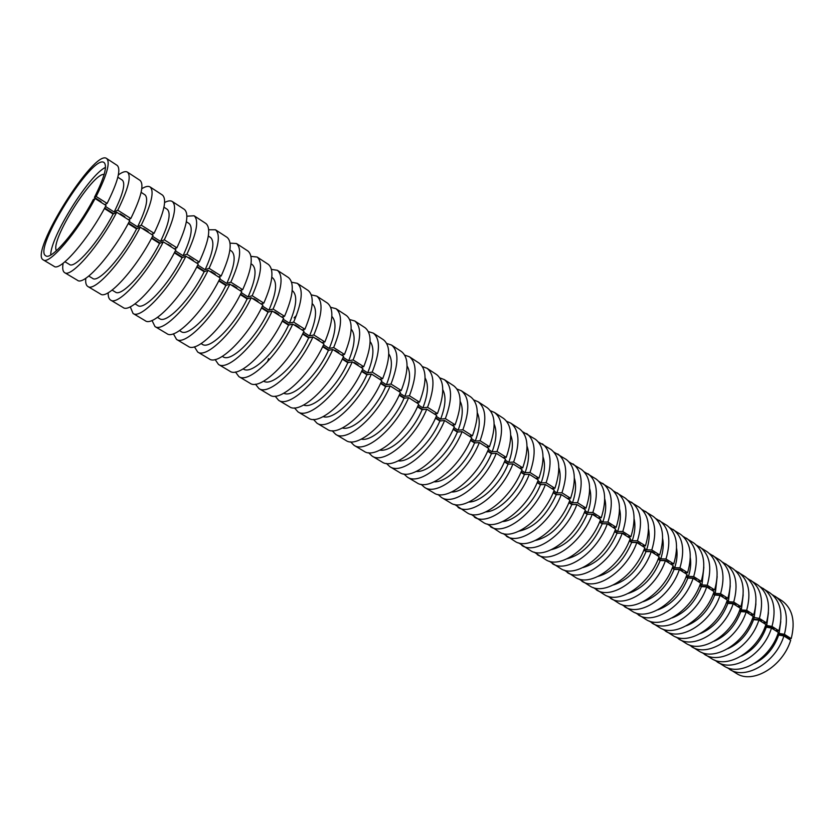 <?xml version="1.0" encoding="UTF-8"?>
<svg xmlns="http://www.w3.org/2000/svg" width="835" height="835" viewBox="0 0 835 835"><rect width="100%" height="100%" fill="white"/><g stroke="black" fill="none" stroke-linecap="round" stroke-linejoin="round"><path stroke-width="1.25" d="M772.427 594.781L781.925 600.709C792.478 608.548 795.567 621.188 791.194 638.629L788.501 638.378L783.908 635.466L777.677 634.423M777.521 634.83L783.888 635.946L790.682 640.257C782.698 666.643 752.711 684.429 736.439 673.448L726.951 667.509M791.194 638.629L784.409 634.308L778.105 633.243M783.888 635.946C775.84 662.416 745.822 680.327 729.602 669.378M775.266 596.347C785.777 604.164 788.824 616.825 784.409 634.308M778.523 635.466C773.763 648.43 765.81 657.709 754.673 663.293M780.777 621.553L779.045 633.838M775.308 630.498L778.898 630.801L772.01 626.427L765.622 625.321M765.027 626.908L771.488 628.066L778.377 632.439C770.256 658.972 740.217 676.987 724.049 666.069L714.436 660.026M760.226 586.807L769.86 592.808C780.349 600.605 783.355 613.276 778.898 630.801M771.488 628.066C763.294 654.682 733.234 672.822 717.119 661.925M763.117 588.383C773.554 596.169 776.519 608.851 772.01 626.427M766.133 627.617C761.134 641.05 752.867 650.528 741.344 656.049M768.43 612.744L766.655 625.979M762.835 622.576L766.415 622.868L759.433 618.422L752.951 617.274M752.356 618.881L753.567 619.653L758.9 620.081L765.893 624.517C757.637 651.185 727.556 669.44 711.493 658.575L701.744 652.438M747.857 578.718L757.627 584.792C768.043 592.558 770.976 605.25 766.415 622.868M758.9 620.081C750.571 646.833 720.469 665.224 704.469 654.379M750.78 580.315C761.155 588.049 764.035 600.762 759.433 618.422M753.567 619.653C748.317 633.556 739.747 643.232 727.859 648.68M755.905 603.841L754.099 618.004M750.195 614.55L753.765 614.821L746.678 610.312L741.355 609.926L740.092 609.122M739.486 610.729L740.812 611.575L746.135 611.971L753.222 616.47C744.83 643.294 714.708 661.79 698.759 650.976L688.875 644.745M735.301 570.514L745.227 576.672C755.56 584.396 758.41 597.109 753.765 614.821M746.135 611.971C737.66 638.869 707.516 657.5 691.63 646.718M738.276 572.121C748.577 579.824 751.375 592.547 746.678 610.312M740.812 611.575C735.301 625.947 726.44 635.821 714.207 641.186M743.181 594.844L741.355 609.926M737.357 606.398L740.916 606.648L733.725 602.066L728.423 601.711L727.045 600.845M726.429 602.463L727.87 603.381L733.172 603.736L740.374 608.308C731.825 635.278 701.671 654.024 685.838 643.263L675.818 636.938M722.567 562.185L732.639 568.426C742.899 576.108 745.665 588.842 740.916 606.648M733.172 603.736C724.55 630.79 694.376 649.672 678.604 638.952M725.594 563.813C735.812 571.474 738.526 584.218 733.725 602.066M727.87 603.381C722.108 618.224 712.944 628.275 700.377 633.546M730.27 585.753L728.423 601.711M724.331 598.121L727.88 598.351L720.584 593.706L715.292 593.393L713.8 592.443M713.173 594.071L714.739 595.063L720.02 595.386L727.327 600.031C718.643 627.137 688.437 646.144 672.728 635.445L662.572 629.016M709.646 553.741L719.874 560.066C730.051 567.706 732.723 580.461 727.88 598.351M720.02 595.386C711.253 622.586 681.036 641.729 665.391 631.072M712.725 555.39C722.859 562.999 725.479 575.774 720.584 593.706M714.739 595.063C708.706 610.375 699.25 620.614 686.37 625.78M717.161 576.567L715.292 593.393M711.117 589.729L714.656 589.938L707.245 585.22L701.974 584.938L700.356 583.905M699.72 585.554L701.41 586.619L706.681 586.911L714.092 591.618C705.251 618.881 675.014 638.149 659.431 627.513L649.129 620.979M696.536 545.182L706.911 551.591C717.025 559.168 719.603 571.954 714.656 589.938M706.681 586.911C697.747 614.257 667.499 633.661 651.989 623.067M699.667 546.841C709.719 554.398 712.245 567.195 707.245 585.22M701.41 586.619C695.096 602.4 685.358 612.827 672.185 617.89M703.842 567.268L701.974 584.938M697.705 581.212L701.223 581.39L693.697 576.609L688.457 576.359L686.704 575.252M686.067 576.902L687.873 578.05L693.123 578.311L700.648 583.091C691.651 610.5 661.393 630.028 645.946 619.466L635.498 612.817M683.228 536.487L693.77 542.98C703.79 550.516 706.274 563.322 701.223 581.39M693.123 578.311C684.042 605.803 653.763 625.478 638.389 614.957M686.412 538.158C696.38 545.672 698.811 558.479 693.697 576.609M687.873 578.05C681.287 594.311 671.267 604.916 657.813 609.853M690.326 557.864C691.192 563.51 690.566 569.679 688.457 576.359M684.084 572.559L687.591 572.716L679.951 567.863L674.732 567.654L672.853 566.464M672.206 568.124L674.137 569.355L679.366 569.574L687.007 574.428C677.853 601.993 647.563 621.783 632.252 611.293L621.658 604.54M669.722 527.668L680.431 534.243C690.368 541.727 692.747 554.555 687.591 572.716M679.366 569.574C670.119 597.223 639.808 617.169 624.58 606.721M672.968 529.348C682.842 536.811 685.17 549.649 679.951 567.863M674.137 569.355C667.269 586.097 656.968 596.868 643.242 601.68M676.601 548.345C677.602 554.179 676.976 560.609 674.732 567.654M670.254 563.782L673.751 563.917L665.996 558.98L660.788 558.813L658.784 557.529M658.126 559.21L660.193 560.515L665.401 560.702L673.156 565.629C663.835 593.351 633.514 613.422 618.359 603.006L607.609 596.138M656.018 518.723L666.894 525.382C676.736 532.813 679.022 545.652 673.751 563.917M665.401 560.702C655.986 588.508 625.655 608.736 610.573 598.361M659.316 520.414C669.096 527.814 671.33 540.673 665.996 558.98M660.193 560.515C653.022 577.747 642.449 588.696 628.484 593.361M662.666 538.7C663.804 544.712 663.178 551.413 660.788 558.813M656.216 554.868L659.692 554.972L651.822 549.962L646.645 549.827L644.495 548.47M643.827 550.15L646.039 551.549L651.216 551.695L659.097 556.694C649.609 584.573 619.267 604.926 604.248 594.583L593.351 587.6M642.105 509.632L653.158 516.385C662.896 523.754 665.077 536.623 659.692 554.972M651.216 551.695C641.635 579.657 611.272 600.177 596.347 589.875M645.455 511.344C655.141 518.681 657.27 531.561 651.822 549.962M646.039 551.549C638.556 569.272 627.722 580.388 613.516 584.917M648.513 528.952C649.797 535.11 649.171 542.072 646.645 549.827M641.958 545.819L645.424 545.892L637.429 540.809L632.272 540.715L629.987 539.264M629.308 540.955L631.657 542.437L636.813 542.541L644.808 547.624C635.153 575.659 604.791 596.305 589.928 586.045L578.874 578.937M627.972 500.415L639.203 507.252C648.847 514.558 650.914 527.449 645.424 545.892M636.813 542.541C627.054 570.67 596.681 591.472 581.911 581.254M631.396 502.127C640.977 509.413 642.992 522.303 637.429 540.809M631.657 542.437C623.86 560.661 612.765 571.954 598.351 576.317M634.151 519.078C635.581 525.382 634.955 532.594 632.272 540.715M627.482 536.623L630.926 536.675L622.806 531.509L617.67 531.457L615.238 529.912M614.55 531.613L617.044 533.189L622.179 533.252L630.3 538.418C620.468 566.61 590.084 587.548 575.398 577.371L564.178 570.138M613.631 491.053L625.05 497.973C634.579 505.227 636.541 518.128 630.926 536.675M622.179 533.252C612.243 561.538 581.849 582.642 567.257 572.518M617.117 492.786C626.584 499.998 628.484 512.909 622.806 531.509M617.044 533.189C608.934 551.914 597.578 563.375 582.966 567.57M619.549 509.068C621.136 515.498 620.509 522.961 617.67 531.457M612.775 527.282L616.199 527.303L607.953 522.052L602.849 522.042L600.271 520.403M599.572 522.125L602.212 523.795L607.316 523.816L615.572 529.056C605.552 557.404 575.158 578.655 560.64 568.562L549.253 561.203M599.071 481.555L610.667 488.558C620.092 495.75 621.939 508.661 616.199 527.303M607.316 523.816C597.192 552.259 566.788 573.676 552.373 563.635M602.609 483.288C611.971 490.437 613.756 503.359 607.953 522.052M602.212 523.795C593.769 543.032 582.152 554.659 567.372 558.688M604.728 498.933C606.471 505.478 605.845 513.181 602.849 522.042M597.839 517.794L601.242 517.794L592.86 512.46L587.788 512.492L585.053 510.759M584.343 512.481L587.141 514.245L592.213 514.224L600.595 519.547C590.397 548.063 559.993 569.616 545.652 559.627L534.108 552.123M584.27 471.9L596.065 478.998C605.375 486.116 607.108 499.048 601.242 517.794M592.213 514.224C581.901 542.823 551.497 564.554 537.249 554.617M587.892 473.643C597.129 480.72 598.789 493.662 592.86 512.46M587.141 514.245C578.352 534.003 566.485 545.808 551.549 549.639M589.677 488.673C591.577 495.312 590.95 503.244 587.788 512.492M582.663 508.16L586.045 508.118L577.528 502.701L572.486 502.785L569.595 500.948M568.865 502.68L571.829 504.549L576.86 504.476L585.387 509.893C575.002 538.565 544.587 560.442 530.434 550.547L518.712 542.907M569.24 462.099L581.243 469.291C590.428 476.336 592.036 489.279 586.045 508.118M579.918 506.417L576.902 504.507C566.37 533.241 535.955 555.296 521.896 545.453M572.935 463.853C582.058 470.856 583.592 483.809 577.528 502.701M571.829 504.549C562.675 524.839 550.568 536.801 535.496 540.443M574.386 478.267C576.442 484.978 575.816 493.151 572.486 502.785M567.236 498.359L570.597 498.297L561.945 492.786L556.935 492.921L553.876 490.98M553.146 492.723L556.267 494.696L561.266 494.57L569.929 500.082C559.356 528.92 528.931 551.121 514.965 541.32L503.087 533.534M553.981 452.152L566.182 459.427C575.242 466.4 576.724 479.363 570.597 498.297M561.266 494.57C550.578 523.503 520.163 545.892 506.302 536.153M557.738 453.896C566.735 460.836 568.134 473.8 561.945 492.786M556.267 494.696C546.748 515.529 534.4 527.657 519.224 531.091M558.845 467.725C561.078 474.499 560.442 482.891 556.935 492.921M551.559 488.412L554.91 488.308L546.111 482.714L541.132 482.891L537.907 480.845M537.166 482.599L540.454 484.676L545.422 484.509L554.231 490.103C543.449 519.109 513.024 541.644 499.267 531.947L487.202 524.015M538.46 442.039L550.881 449.407C559.815 456.307 561.162 469.27 554.91 488.308M545.422 484.509C534.525 513.608 504.11 536.331 490.458 526.697M542.301 443.792C551.173 450.649 552.436 463.623 546.111 482.714M540.454 484.676C533.127 503.63 515.404 520.789 502.701 521.572M543.063 457.037C545.464 463.853 544.817 472.474 541.132 482.891M535.632 478.298L538.951 478.163L530.006 472.474L525.069 472.704L521.666 470.543M520.915 472.307L524.37 474.499L529.307 474.28L538.262 479.968C527.271 509.141 496.867 532.01 483.308 522.428L471.076 514.329M522.7 431.779L535.339 439.231C544.138 446.047 545.349 459.02 538.951 478.163M529.307 474.28C518.211 503.547 487.797 526.614 474.363 517.095M526.624 433.522C535.35 440.295 536.477 453.28 530.006 472.474M524.37 474.499C516.802 493.902 498.568 511.458 485.939 511.897M527.021 446.214C529.599 453.04 528.941 461.87 525.069 472.704M519.443 468.017L522.731 467.84L513.64 462.058L508.745 462.339L505.165 460.064M504.392 461.849L508.035 464.145L512.93 463.874L522.032 469.656C510.832 499.006 480.428 522.23 467.099 512.753L454.678 504.497M506.678 421.341L510.686 423.084L519.537 428.887C528.211 435.62 529.275 448.604 522.731 467.84M512.93 463.874C501.616 493.318 471.222 516.74 458.008 507.336M510.686 423.084C519.276 429.774 520.257 442.769 513.64 462.058M508.035 464.145C500.196 484.008 481.451 501.971 468.936 502.044M510.717 435.223C513.473 442.059 512.815 451.098 508.745 462.339M502.983 457.559L506.25 457.35L497.002 451.474L492.149 451.808L488.381 449.418M487.598 451.203L491.418 453.624L496.272 453.301L505.53 459.177C494.122 488.694 463.728 512.273 450.618 502.92L441.381 497.409L438.031 494.487M490.395 410.747L494.497 412.48L503.495 418.377C512.012 425.025 512.93 438.02 506.25 457.35M496.272 453.301C484.749 482.912 454.365 506.699 441.381 497.409M494.497 412.48C502.931 419.086 503.766 432.081 497.002 451.474M491.418 453.624C483.308 473.956 464.051 492.337 451.672 492.024M494.153 424.096C497.086 430.902 496.418 440.139 492.149 451.808M486.241 446.934L489.487 446.694L480.083 440.713L475.261 441.099L471.305 438.584M470.512 440.389L474.53 442.926L479.342 442.55L488.746 448.52C477.119 478.215 446.746 502.159 433.876 492.932L424.483 487.337L421.101 484.321M473.842 399.986L478.037 401.708L487.181 407.689C495.541 414.254 496.314 427.249 489.487 446.694M479.342 442.55C467.59 472.328 437.227 496.491 424.483 487.337M478.037 401.708C486.314 408.211 486.993 421.205 480.083 440.713M474.53 442.926C466.128 463.738 446.36 482.546 434.137 481.826M477.307 412.803C480.438 419.556 479.76 428.992 475.261 441.099M469.218 436.12L472.433 435.839L462.872 429.764L458.102 430.202L453.948 427.572M453.134 429.378L457.35 432.05L462.12 431.611L471.692 437.686C459.834 467.548 429.482 491.878 416.853 482.776L407.303 477.088L403.889 473.967M457.006 389.037L461.296 390.749L470.596 396.834C478.81 403.295 479.415 416.3 472.433 435.839M462.12 431.611C450.128 461.567 419.796 486.106 407.303 477.088M461.296 390.749C469.416 397.157 469.938 410.152 462.872 429.764M457.35 432.05C448.656 453.353 428.365 472.6 416.352 471.451M460.189 401.343C463.508 408.033 462.809 417.657 458.102 430.202M451.912 425.13L455.085 424.806L445.358 418.617L440.64 419.128L436.277 416.362M435.463 418.189L439.868 420.986L444.596 420.485L454.334 426.664C442.237 456.703 411.926 481.419 399.548 472.453L389.841 466.661L386.407 463.446M439.888 377.921L444.283 379.601L453.739 385.801C461.786 392.158 462.235 405.163 455.085 424.806M444.596 420.485C432.373 450.618 402.073 475.553 389.841 466.661M444.283 379.601C452.236 385.906 452.601 398.911 445.358 418.617M439.868 420.986C430.87 442.79 410.058 462.486 398.285 460.878M442.78 389.726C446.297 396.312 445.587 406.113 440.64 419.128M434.304 413.941L437.446 413.586L427.551 407.292L422.875 407.856L418.314 404.965M417.479 406.802L422.092 409.724L426.768 409.16L436.674 415.454C424.347 445.671 394.068 470.773 381.95 461.953L372.086 456.067L368.621 452.737M422.468 366.628L426.988 368.277L436.601 374.571C444.47 380.833 444.752 393.838 437.446 413.586M426.768 409.16C414.306 439.481 384.048 464.813 372.086 456.067M426.988 368.277C434.764 374.477 434.952 387.482 427.551 407.292M422.092 409.724C412.761 432.05 391.438 452.205 379.935 450.128M425.078 377.942C428.804 384.392 428.073 394.37 422.875 407.856M416.383 402.564L419.504 402.167L409.432 395.759L404.808 396.395L400.028 393.358M399.172 395.205L404.015 398.264L408.628 397.648L418.711 404.046C406.134 434.44 375.896 459.949 364.06 451.286L354.03 445.295L350.543 441.83M404.756 355.146L409.39 356.754L419.17 363.162C426.862 369.31 426.977 382.315 419.504 402.167M408.628 397.648C395.915 428.136 365.699 453.885 354.03 445.295M409.39 356.754C416.989 362.839 416.999 375.844 409.432 395.759M404.015 398.264C394.339 421.132 372.483 441.767 361.305 439.168M407.073 365.991C411.018 372.274 410.256 382.409 404.808 396.395M398.159 390.989L401.238 390.55L390.989 384.027L386.417 384.726L381.407 381.553M380.551 383.411L385.603 386.615L390.175 385.927L400.435 392.44C387.607 423.011 357.411 448.938 345.867 440.421L335.66 434.336L332.163 430.735M386.73 343.477L391.5 345.043L401.437 351.545C408.952 357.589 408.889 370.583 401.238 390.55M390.175 385.927C377.201 416.602 347.036 442.769 335.66 434.336M391.5 345.043C398.9 351.013 398.733 364.008 390.989 384.027M385.603 386.615C375.573 410.037 353.184 431.163 342.392 428.011M388.755 353.863C392.92 359.948 392.147 370.239 386.417 384.726M379.601 379.215L382.649 378.725L372.212 372.086L367.703 372.859L362.463 369.529M361.586 371.398L366.878 374.748L371.387 373.996L381.825 380.624C368.746 411.384 338.603 437.738 327.351 429.378L316.966 423.188L313.469 419.431M368.381 331.62L373.287 333.113L383.411 339.741C390.728 345.659 390.477 358.653 382.649 378.725M371.387 373.996C358.152 404.85 328.051 431.455 316.966 423.188M373.287 333.113C380.499 338.968 380.144 351.963 372.212 372.086M366.878 374.748C356.461 398.754 333.541 420.381 323.166 416.644M370.124 341.557C374.518 347.402 373.715 357.829 367.703 372.859M360.72 367.223L363.726 366.69L353.111 359.927L348.654 360.772L343.185 357.296M342.287 359.175L347.809 362.672L352.266 361.847L362.891 368.6C349.541 399.537 319.461 426.33 308.522 418.147L297.959 411.843L294.463 407.908M349.708 319.565L354.771 320.984L365.062 327.727C372.18 333.52 371.732 346.515 363.726 366.69M352.266 361.847C338.76 392.888 308.71 419.932 297.959 411.843M354.771 320.984C361.774 326.715 361.221 339.699 353.111 359.927M347.809 362.672C337.006 387.283 313.542 409.442 303.648 405.058M351.159 329.073C355.804 334.626 354.969 345.189 348.654 360.772M341.505 355.011L344.469 354.437L333.656 347.558L329.261 348.466L323.542 344.834M322.634 346.734L328.405 350.387L332.789 349.479L343.613 356.357C329.982 387.482 299.974 414.724 289.359 406.708L278.608 400.299L275.132 396.176M330.691 307.322L335.92 308.647L346.4 315.505C353.309 321.172 352.662 334.146 344.469 354.437M332.789 349.479C319.012 380.718 289.035 408.211 278.608 400.299M335.92 308.647C342.715 314.242 341.953 327.205 333.656 347.558M328.405 350.387C317.164 375.625 293.168 398.316 283.817 393.243M331.86 316.413C336.766 321.621 335.9 332.309 329.261 348.466M321.934 342.59L324.857 341.953L313.845 334.95L309.514 335.941L303.543 332.142M302.614 334.052L308.637 337.872L312.958 336.891L323.98 343.895C310.077 375.207 280.132 402.908 269.862 395.08L258.913 388.546L255.458 384.204M311.33 294.88L316.736 296.081L327.404 303.063C334.094 308.595 333.248 321.569 324.857 341.953M312.958 336.891C298.899 368.308 269.006 396.281 258.913 388.546M316.736 296.081C323.312 301.539 322.341 314.503 313.845 334.95M308.637 337.872C296.957 363.778 272.408 387.022 263.662 381.198M312.207 303.575C317.394 308.386 316.496 319.179 309.514 335.941M301.999 329.929L304.879 329.251L293.659 322.112L289.411 323.176L283.169 319.22M282.23 321.141L288.513 325.118L292.761 324.064L303.992 331.192C289.797 362.703 259.935 390.884 250.009 383.234L238.873 376.595L235.46 372.003M291.592 282.24L297.218 283.295L308.063 290.403C314.534 295.799 313.469 308.752 304.879 329.251M292.761 324.064C278.399 355.679 248.6 384.131 238.873 376.595M297.218 283.295C303.554 288.618 302.364 301.55 293.659 322.112M288.513 325.118C276.427 351.556 251.533 375.322 243.35 368.997L243.194 368.903M292.198 290.549L292.344 290.643C297.667 295.11 296.696 305.954 289.411 323.176M281.708 317.039L284.537 316.308L273.108 309.044L268.922 310.182L262.42 306.059M261.459 307.99L268.014 312.133L272.189 311.006L283.629 318.26C269.131 349.959 239.374 378.631 229.813 371.178L218.467 364.415L215.117 359.541M271.479 269.402L277.335 270.279L288.388 277.512C294.619 282.762 293.336 295.694 284.537 316.308M272.189 311.006C257.524 342.799 227.819 371.752 218.467 364.415M277.335 270.279C283.43 275.446 282.021 288.367 273.108 309.044M268.014 312.133C255.677 338.728 230.857 362.912 222.987 356.754L222.36 356.378M271.813 277.293L272.429 277.7C277.554 282.042 276.385 292.876 268.922 310.182M261.031 303.919L263.808 303.126L252.17 295.715L248.058 296.947L241.273 292.636M240.303 294.588L247.129 298.909L251.231 297.698L262.889 305.088C248.078 336.975 218.415 366.147 209.241 358.914L197.686 352.026L194.43 346.807M250.98 256.376L257.096 257.023L268.348 264.392C274.329 269.496 272.815 282.407 263.808 303.126M251.231 297.698C236.253 329.689 206.652 359.144 197.686 352.026M257.096 257.023C262.941 262.044 261.303 274.934 252.17 295.715M247.129 298.909C234.531 325.66 209.804 350.272 202.258 344.302L201.131 343.613M251.043 263.797L252.149 264.518C257.065 268.734 255.698 279.537 248.058 296.947M239.969 290.538L242.693 289.693L230.825 282.147L226.796 283.462L219.73 278.963M218.728 280.925L225.847 285.434L229.875 284.13L241.753 291.666C226.629 323.75 197.081 353.435 188.292 346.41L176.529 339.396L173.388 333.791M230.063 243.152L236.482 243.528L247.943 251.032C253.673 255.969 251.919 268.86 242.693 289.693M229.875 284.13C214.574 316.319 185.088 346.295 176.529 339.396M236.482 243.528C242.066 248.381 240.188 261.251 230.825 282.147M225.847 285.434C212.988 312.353 188.366 337.392 181.153 331.61L179.504 330.618M229.886 250.041L231.504 251.095C236.201 255.176 234.635 265.958 226.796 283.462M218.499 276.907L221.171 275.999L209.084 268.306L205.139 269.715L197.759 265.029M196.747 267.002L204.168 271.699L208.103 270.31L220.21 277.992C204.763 310.265 175.329 340.482 166.958 333.687L154.976 326.537L152.001 320.463M208.719 229.761L215.482 229.782L227.162 237.422C232.621 242.202 230.627 255.061 221.171 275.999M208.103 270.31C192.478 302.688 163.117 333.207 154.976 326.537M215.482 229.782C220.795 234.468 218.666 247.306 209.084 268.306M204.168 271.699C191.027 298.784 166.509 324.272 159.652 318.688L157.471 317.373M208.332 236.034L210.472 237.422C214.939 241.357 213.155 252.128 205.139 269.715M196.622 263.015L199.241 262.044L186.915 254.205L183.053 255.698L175.371 250.824M174.338 252.807L182.061 257.702L185.913 256.22L198.25 264.048C182.468 296.519 153.17 327.289 145.227 320.723L133.026 313.438L130.26 306.789M186.915 216.202L194.096 215.774L205.984 223.561C211.171 228.164 208.927 240.991 199.241 262.044M185.913 256.22C169.943 288.795 140.718 319.868 133.026 313.438M194.096 215.774C199.127 220.283 196.736 233.09 186.915 254.205M182.061 257.702C168.649 284.944 144.236 310.902 137.754 305.516L135.009 303.867M186.362 221.745L189.044 223.498C193.271 227.287 191.278 238.027 183.053 255.698M174.317 248.851L176.874 247.818L164.307 239.822L160.539 241.419L152.534 236.336M151.49 238.34L159.527 243.434L163.295 241.847L175.872 249.832C159.746 282.512 130.584 313.835 123.089 307.51L110.648 300.089C108.874 298.982 108.049 296.529 108.195 292.741M164.62 202.508C167.971 200.724 170.528 200.39 172.302 201.506L184.42 209.439C189.315 213.864 186.8 226.661 176.874 247.818M163.295 241.847C146.97 274.632 117.892 306.268 110.648 300.089M172.302 201.506C177.041 205.827 174.369 218.603 164.307 239.822M159.527 243.434C145.822 270.843 121.545 297.27 115.439 292.104L112.109 290.1M163.963 207.184L167.209 209.303C171.185 212.946 168.962 223.644 160.539 241.419M151.584 234.416L154.078 233.309L141.261 225.158L137.587 226.859L129.248 221.567M128.183 223.582L136.554 228.884L140.228 227.203L153.045 235.345C136.564 268.212 107.558 300.12 100.524 294.045L87.852 286.488C86.026 285.34 85.347 282.585 85.807 278.243M141.783 188.731C145.488 186.414 148.254 185.819 150.091 186.957L162.439 195.046C167.042 199.283 164.255 212.038 154.078 233.309M140.228 227.203C123.538 260.176 94.616 292.407 87.852 286.488M150.091 186.957C154.517 191.09 151.573 203.823 141.261 225.158M136.554 228.884C122.547 256.46 98.394 283.378 92.695 278.431L88.771 276.072M141.125 192.342L144.966 194.837C148.682 198.323 146.219 208.99 137.587 226.859M128.392 219.688L130.824 218.519L117.756 210.201L114.176 212.006L105.502 206.495M104.406 208.52L113.122 214.042L116.691 212.257L129.78 220.565C112.923 253.631 84.085 286.134 77.53 280.33L64.619 272.627C62.74 271.417 62.249 268.286 63.147 263.213M118.351 174.932C122.515 171.906 125.553 170.977 127.452 172.135L140.04 180.381C144.33 184.42 141.251 197.133 130.824 218.519M116.691 212.257C99.636 245.438 70.881 278.274 64.619 272.627M127.452 172.135C131.565 176.07 128.329 188.762 117.756 210.201M113.122 214.042C98.801 241.785 74.806 269.204 69.514 264.486L64.963 261.762M117.839 177.208L122.286 180.099C125.73 183.408 123.027 194.044 114.176 212.006M104.74 204.669L107.11 203.437L96.161 196.476L94.418 197.425C104.354 177.625 107.569 165.998 104.072 162.543C92.925 153.181 32.461 249.874 45.758 255.792C51.112 260.739 77.331 230.105 93.343 199.471L95.075 198.532L106.035 205.483C88.802 238.758 60.141 271.866 54.098 266.344L43.284 259.894C28.849 253.402 94.522 148.39 106.682 158.525C110.481 162.272 106.974 174.922 96.161 196.476M106.682 158.525L117.203 165.424C121.169 169.265 117.798 181.936 107.11 203.437M95.075 198.532C77.676 231.9 49.098 265.29 43.284 259.894M773.095 629.089L773.993 629.162L771.55 627.617L765.184 626.5M760.591 621.156L761.499 621.219L759.015 619.653L753.702 619.226L752.512 618.474M747.909 613.099L748.807 613.161L746.302 611.564L741 611.178L739.643 610.322M735.05 604.926L735.938 604.989L733.391 603.371L728.11 603.016L726.586 602.056M721.993 596.639L722.88 596.691L720.292 595.052L715.021 594.718L713.341 593.654M708.738 588.216L709.625 588.268L706.995 586.598L701.744 586.316L699.887 585.137M695.284 579.678L696.171 579.72L693.499 578.029L688.27 577.778L686.234 576.484M681.631 571.004L682.508 571.046L679.805 569.324L674.596 569.105L672.373 567.696M667.76 562.205L668.647 562.237L665.892 560.483L660.704 560.306L658.293 558.782M653.69 553.261L654.567 553.292L651.77 551.517L646.614 551.371L644.004 549.722M639.391 544.18L640.257 544.201L637.429 542.406L632.293 542.301L629.486 540.516M624.872 534.964L625.739 534.974L622.858 533.148L617.754 533.085L614.737 531.175M610.124 525.601L610.99 525.601L608.057 523.743L602.974 523.733L599.749 521.687M595.146 516.082L596.002 516.082L593.027 514.193L587.976 514.224L584.531 512.032M572.695 504.538L569.053 502.232M564.46 496.595L561.391 494.654M557.122 494.675L553.334 492.274M548.741 486.617L545.62 484.634M541.299 484.655L537.354 482.15M532.761 476.472L529.588 474.457M525.225 474.457L521.113 471.858M516.521 466.16L513.295 464.114M508.88 464.103L504.59 461.39M500.008 455.67L496.731 453.593M492.253 453.572L487.797 450.754M483.225 445.013L479.895 442.894M475.355 442.863L470.721 439.93M466.149 434.169L462.767 432.019M458.164 431.977L453.342 428.919M448.792 423.147L445.337 420.955M440.682 420.892L435.672 417.719M431.121 411.926L427.614 409.703M422.896 409.63L417.688 406.332M413.148 400.518L409.588 398.253M404.808 398.159L399.391 394.736M394.871 388.901L391.239 386.595M386.396 386.49L380.77 382.931M376.261 377.086L372.567 374.738M367.65 374.623L361.816 370.928M357.317 365.062L358.069 364.926L354.311 362.536L353.549 362.672M348.581 362.536L342.517 358.695M338.029 352.808L338.78 352.662L334.95 350.23L334.198 350.387M329.157 350.23L322.874 346.243M318.396 340.346L319.127 340.179L314.503 337.872M267.45 361.805L268.578 358.643M294.077 317.864L296.425 315.463M309.378 337.695L302.855 333.562M298.408 327.644L299.128 327.477L295.152 324.951L294.431 325.128M289.244 324.94L282.47 320.65M278.045 314.722L278.754 314.534L274.705 311.956L273.995 312.144M268.734 311.946L261.71 307.489M257.295 301.539L257.994 301.341L253.871 298.721L253.172 298.93M247.838 298.7L240.553 294.087M236.159 288.117L236.848 287.908L232.641 285.236L231.963 285.455M226.546 285.215L218.989 280.424M214.626 274.444L215.294 274.214L211.015 271.49L210.347 271.73M204.846 271.458L197.008 266.501M192.666 260.499L193.323 260.259L188.96 257.483L188.303 257.733M168.597 244.54L168.357 245.062M182.729 257.451L174.609 252.306M170.288 246.294L170.935 246.033L165.841 243.465M145.885 230.116L145.645 230.637M160.174 243.162L151.761 237.829M147.471 231.806L148.098 231.525L143.557 228.644L142.942 228.926M122.735 215.409L122.484 215.931M137.18 228.592L128.454 223.06M124.206 217.027L124.812 216.735L120.188 213.791L119.582 214.094M56.467 250.677C49.672 241.346 92.789 172.396 104.156 174.411M99.125 200.41L98.864 200.932M113.737 213.739L104.688 207.998M100.471 201.955L101.056 201.642L94.418 197.425M50.737 254.967C50.33 237.036 89.209 174.87 105.502 167.386"/></g></svg>
